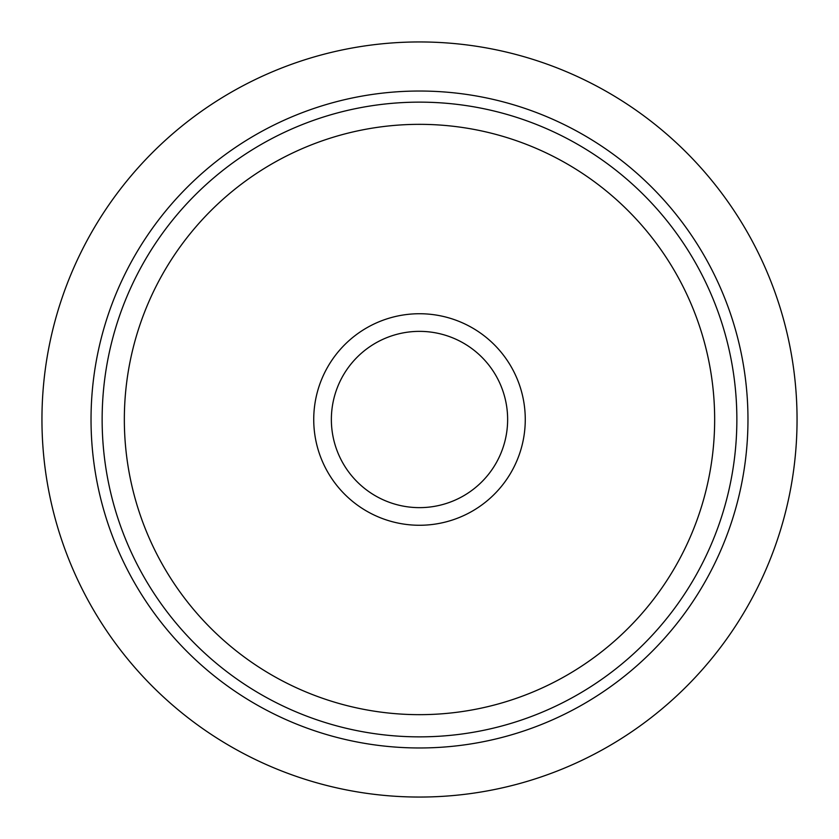 <?xml version="1.0" encoding="UTF-8"?>
<svg xmlns="http://www.w3.org/2000/svg" width="839" height="839" viewBox="0 0 839 839"><rect width="100%" height="100%" fill="white"/><g stroke="black" fill="none" stroke-linecap="round" stroke-linejoin="round"><path stroke-width="1.26" d="M124.34 419.5A295.16 295.16 0 0 0 419.5 714.66A295.16 295.16 0 0 0 714.66 419.5A295.16 295.16 0 0 0 419.5 124.34A295.16 295.16 0 0 0 124.34 419.5M736.862 419.5A317.362 317.362 0 0 1 419.5 736.862A317.362 317.362 0 0 1 102.138 419.5A317.362 317.362 0 0 1 419.5 102.138A317.362 317.362 0 0 1 736.862 419.5M525.266 419.5A105.766 105.766 0 0 0 419.5 313.734A105.766 105.766 0 0 0 313.734 419.5A105.766 105.766 0 0 0 419.5 525.266A105.766 105.766 0 0 0 525.266 419.5M507.637 419.5A88.137 88.137 0 0 0 419.5 331.363A88.137 88.137 0 0 0 331.363 419.5A88.137 88.137 0 0 0 419.5 507.637A88.137 88.137 0 0 0 507.637 419.5M484.481 730.14L490.018 728.934M354.519 730.14L348.982 728.934M797.05 419.5A377.55 377.55 0 0 1 419.5 797.05A377.55 377.55 0 0 1 41.95 419.5A377.55 377.55 0 0 1 419.5 41.95A377.55 377.55 0 0 1 797.05 419.5M91.032 419.5A328.469 328.469 0 0 1 419.5 91.032A328.469 328.469 0 0 1 747.969 419.5A328.469 328.469 0 0 1 419.5 747.969A328.469 328.469 0 0 1 91.032 419.5"/></g></svg>
